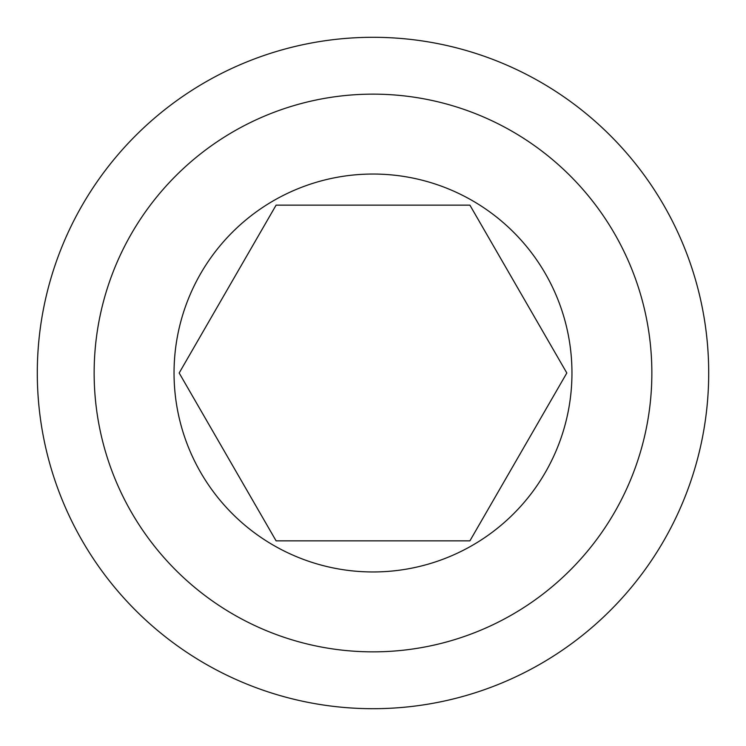 <?xml version="1.0" encoding="UTF-8"?>
<svg xmlns="http://www.w3.org/2000/svg" width="746" height="746" viewBox="0 0 746 746"><rect width="100%" height="100%" fill="white"/><g stroke="black" fill="none" stroke-linecap="round" stroke-linejoin="round"><path stroke-width="1.12" d="M276.095 205.15L179.18 373L276.095 540.85L469.905 540.85L566.82 373L469.905 205.15L276.095 205.15L179.18 373L276.095 540.85L469.905 540.85L566.82 373L469.905 205.15L276.095 205.15M373 174.042A198.958 198.958 0 0 0 174.042 373A198.958 198.958 0 0 0 373 571.958A198.958 198.958 0 0 0 571.958 373A198.958 198.958 0 0 0 373 174.042M373 651.855A278.855 278.855 0 0 0 651.855 373A278.855 278.855 0 0 0 373 94.145A278.855 278.855 0 0 0 94.145 373A278.855 278.855 0 0 0 373 651.855M373 37.3A335.7 335.7 0 0 1 708.7 373A335.7 335.7 0 0 1 373 708.7A335.7 335.7 0 0 1 37.3 373A335.7 335.7 0 0 1 373 37.3"/></g></svg>
